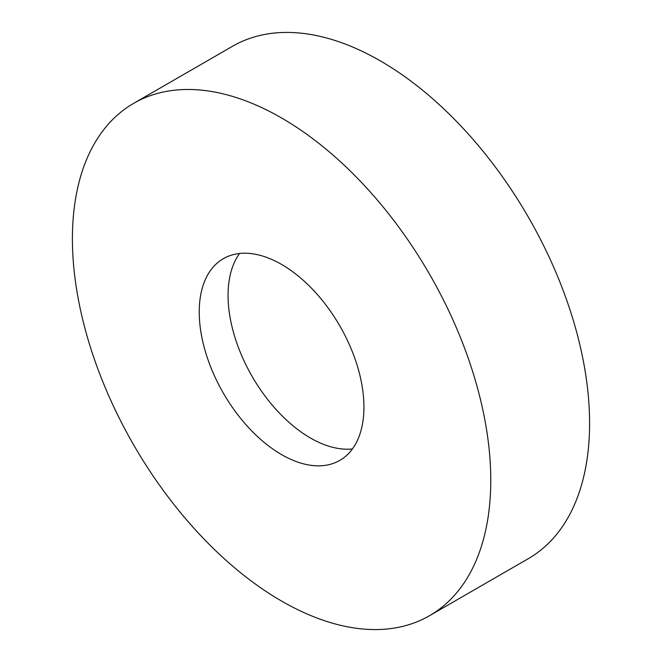 <?xml version="1.0" encoding="UTF-8"?>
<svg xmlns="http://www.w3.org/2000/svg" width="662" height="662" viewBox="0 0 662 662"><rect width="100%" height="100%" fill="white"/><g stroke="black" fill="none" stroke-linecap="round" stroke-linejoin="round"><path stroke-width="0.99" d="M281.59 117.985A295.823 170.796 60 0 1 474.844 378.672A295.823 170.796 60 0 1 429.497 615.718A295.823 170.796 60 0 1 281.59 601.071A295.823 170.796 60 0 1 88.327 340.384A295.823 170.796 60 0 1 133.674 103.338A295.823 170.796 60 0 1 281.59 117.985M133.674 103.338L232.503 46.282A295.823 170.796 60 0 1 380.41 60.929A295.823 170.796 60 0 1 573.673 321.616A295.823 170.796 60 0 1 528.326 558.662L429.497 615.718M352.424 448.935A116.471 67.243 60 0 1 310.412 437.979A116.471 67.243 60 0 1 238.85 348.634A116.471 67.243 60 0 1 239.578 253.48M281.59 454.62A116.471 67.243 60 0 1 205.501 351.994A116.471 67.243 60 0 1 223.351 258.668A116.471 67.243 60 0 1 281.59 264.436A116.471 67.243 60 0 1 357.67 367.062A116.471 67.243 60 0 1 339.821 460.388A116.471 67.243 60 0 1 281.59 454.62"/></g></svg>
